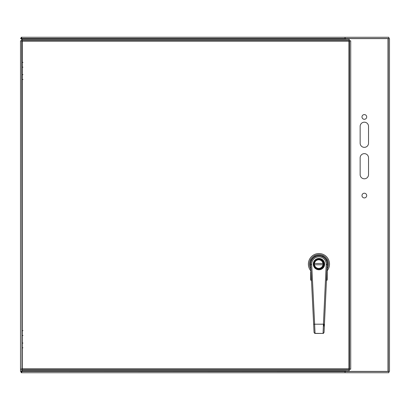 <?xml version="1.0" encoding="UTF-8"?>
<svg xmlns="http://www.w3.org/2000/svg" width="410" height="410" viewBox="0 0 410 410"><rect width="100%" height="100%" fill="white"/><g stroke="black" fill="none" stroke-linecap="round" stroke-linejoin="round"><path stroke-width="0.61" d="M22.412 370.63L20.5 371.383L20.5 40.795L22.263 41.133L21.74 40.795L21.971 371.306M22.781 39.37L21.74 38.617L20.5 38.617L22.412 39.37M388.26 371.383L388.26 38.617M389.5 38.617L389.5 371.383L389.5 38.617L345.666 38.617L345.666 39.37M345.046 370.63L345.046 372.726L388.88 372.726L388.88 371.486L345.046 371.486L345.046 372.726L21.12 372.726L22.781 370.63M20.5 371.383L345.046 371.486L345.046 372.726M387.998 371.224L388.88 371.486M387.998 38.776L388.88 38.514L388.88 37.274L21.12 37.274L345.046 37.274L345.046 39.37M22.186 38.776L21.12 37.274L21.12 38.514L22.186 38.776L345.666 38.776M20.5 40.795L21.74 40.795L21.74 38.617L22.002 39.37M389.5 371.383L345.666 371.383L345.666 370.63M366.699 116.942A2.357 2.357 0 0 1 363.163 118.987A2.357 2.357 0 0 1 363.163 114.902A2.357 2.357 0 0 1 366.699 116.942M366.699 195.575A2.357 2.357 0 0 1 363.163 197.615A2.357 2.357 0 0 1 363.163 193.53A2.357 2.357 0 0 1 366.699 195.575M360.149 143.157L360.149 126.388A4.192 4.192 0 0 1 364.341 122.195A4.192 4.192 0 0 1 368.534 126.388L368.534 143.157A4.192 4.192 0 0 1 364.341 147.354A4.192 4.192 0 0 1 360.149 143.157M360.149 174.609L360.149 157.835A4.192 4.192 0 0 1 364.341 153.642A4.192 4.192 0 0 1 368.534 157.835L368.534 174.609A4.192 4.192 0 0 1 364.341 178.801A4.192 4.192 0 0 1 360.149 174.609M22.002 38.96L21.12 38.514L345.046 38.514L345.046 37.274L345.046 38.514L388.88 38.514M21.12 372.726L21.12 371.486L22.186 371.224L345.666 371.224M22.263 335.498L23.016 335.498M23.016 330.711L22.263 330.711M23.016 343.047L22.263 343.047M23.016 347.834L22.263 347.834M22.263 67.137L23.016 67.137M23.016 62.346L22.263 62.346M23.016 74.681L22.263 74.681M23.016 79.473L22.263 79.473M323.024 256.173L321.25 256.173M316.628 256.183L314.854 256.183M326.872 261.78L326.867 260.007M311.021 260.027L311.021 261.8M310.698 264.306L311.036 278.118L310.698 278.108L310.698 279.81L311.482 281.019L310.698 279.81L311.497 280.589M326.416 280.578L326.944 279.738L326.842 272.173M326.872 272.173L327.206 271.83L327.206 264.291M327.206 264.091A8.256 8.256 0 0 1 327.195 264.486L327.216 264.091A8.256 8.256 0 0 0 318.944 255.85A8.256 8.256 0 0 0 310.698 264.101L310.708 264.506A8.256 8.256 0 0 1 318.939 255.85A8.256 8.256 0 0 1 327.195 264.486L324.049 332.484L323.059 333.433L315.044 333.443L323.059 333.427L323.439 324.187L324.428 324.233L324.254 326.053M310.698 271.83L310.698 278.108M311.246 275.494L310.698 275.505M326.575 277.898L327.206 278.108L327.206 275.505L326.688 275.494M311.364 277.872L311.036 278.118L310.959 279.738M327.206 275.505L327.206 271.83M326.944 279.738L327.206 279.81L326.416 281.019L327.206 279.81L327.206 278.108M310.698 270.697A10.568 10.568 0 0 1 311.764 256.358A10.568 10.568 0 0 1 326.14 256.358A10.568 10.568 0 0 1 327.206 270.697M310.698 268.822A9.507 9.507 0 0 1 315.741 255.153A9.507 9.507 0 0 1 327.206 268.822M313.414 264.112A5.284 5.284 0 0 0 322.075 268.166A5.284 5.284 0 0 0 320.938 259.32A5.284 5.284 0 0 0 313.414 264.112M314.075 264.107A4.623 4.623 0 0 0 321.015 268.104A4.623 4.623 0 0 0 321.004 260.094A4.623 4.623 0 0 0 314.075 264.107M314.409 264.107A4.295 4.295 0 0 0 320.851 267.817A4.295 4.295 0 0 0 320.84 260.381A4.295 4.295 0 0 0 314.409 264.107M314.46 264.768L322.942 264.757M322.942 263.435L314.455 263.451M323.941 263.435L324.259 263.435L324.131 262.774L324.259 263.435M317.437 269.232A5.35 5.35 0 0 0 324.136 265.413L323.818 265.413M324.259 264.752L324.136 265.413L324.259 264.752L323.941 264.757M313.604 264.112A5.35 5.35 0 0 1 321.619 259.468A5.35 5.35 0 0 1 321.63 268.729A5.35 5.35 0 0 1 313.604 264.112M314.055 332.495L315.044 333.443L314.055 332.5L313.645 324.248L314.634 324.197L315.049 333.443M323.059 333.433L314.634 333.356M323.469 333.34L324.054 332.336A0.497 0.436 2.7 0 0 324.054 332.305M313.645 324.248L310.708 264.506L311.697 264.46A7.262 7.262 0 0 1 318.939 256.839A7.262 7.262 0 0 1 326.206 264.44L323.439 324.187L314.634 324.197L311.697 264.46M313.737 326.073L311.759 285.929M21.74 369.205L20.5 369.205L22.263 368.867L21.74 369.205M349.284 370.63L21.925 370.63L22.263 368.867L21.925 369.389L349.284 369.389L349.284 370.63L348.946 368.867L349.284 369.389M21.925 369.389L21.925 370.63M350.714 40.795L350.714 369.205L348.946 368.867L349.474 369.205L349.474 40.795L350.714 40.795L348.946 41.133L349.474 40.795M349.474 369.205L350.714 369.205M21.925 39.37L349.284 39.37L348.946 41.133L349.284 40.61L21.925 40.61L21.925 39.37L22.263 41.133L21.925 40.61M349.284 40.61L349.284 39.37M22.002 40.646L22.002 41.02M22.002 368.979L22.002 369.354M22.002 370.63L22.002 371.04M387.998 371.383L387.998 38.617M311.482 280.578L311.482 281.019M326.447 280.64L326.432 281.009M310.831 267.033A8.63 8.63 0 0 1 318.939 255.471A8.63 8.63 0 0 1 327.077 267.007M323.813 262.774L324.131 262.774M324.628 264.091A5.678 5.678 0 0 1 318.959 269.78A5.678 5.678 0 0 1 313.271 264.112A5.678 5.678 0 0 1 318.944 258.423A5.678 5.678 0 0 1 324.628 264.091M327.195 264.486L326.206 264.44M323.936 324.207L323.849 326.037M22.263 41.133L22.263 368.867L348.946 368.867L348.946 41.133L22.263 41.133M310.78 266.044L311.605 282.741"/></g></svg>
